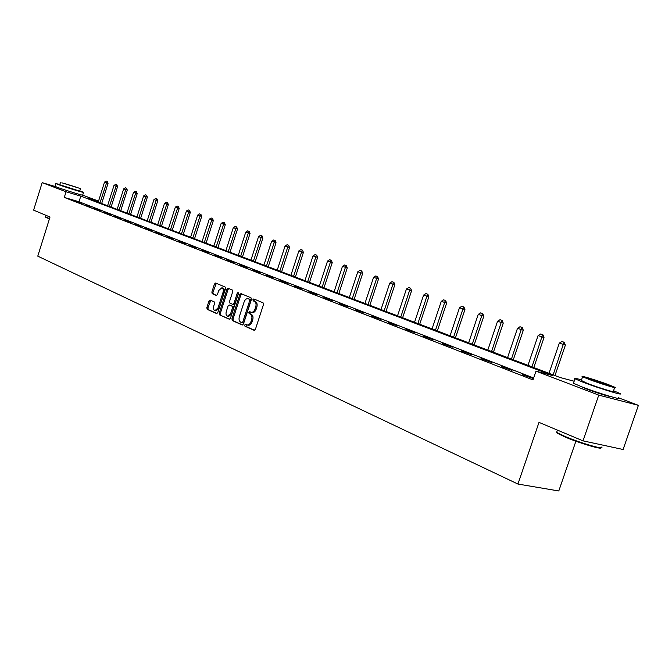 <?xml version="1.0" encoding="UTF-8"?>
<svg xmlns="http://www.w3.org/2000/svg" width="672" height="672" viewBox="0 0 672 672"><rect width="100%" height="100%" fill="white"/><g stroke="black" fill="none" stroke-linecap="round" stroke-linejoin="round"><path stroke-width="1.01" d="M244.709 325.021L244.994 326.239L254.1 330.305L255.41 329.314L263.474 304.542L263.046 302.795L253.798 298.948L252.932 299.67L253.226 300.88L254.402 301.375C255.99 302.333 256.435 304.181 255.738 306.911L255.074 308.969C254.134 311.38 252.832 312.472 251.16 312.253L249.673 311.64L248.816 312.354L249.11 313.564L250.278 314.076C251.857 315.059 252.302 316.915 251.605 319.637L250.942 321.686C250.009 324.08 248.724 325.172 247.069 324.946L245.549 324.307L244.709 325.021M246.288 324.626L246.086 326.5L254.612 330.305M254.562 299.267L254.024 299.956L254.31 301.165L255.494 301.661L254.402 301.375M250.421 311.959L249.908 312.631L250.194 313.841L251.37 314.345L250.278 314.076M76.247 193.519L61.177 188.706M609.764 396.295C609.622 396.866 595.501 392.465 586.958 389.18L581.104 386.551M210.168 300.09L208.958 301.056L206.825 307.684L207.186 309.347L216.569 313.538L217.804 312.564L225.515 288.683L225.137 287.011L215.594 283.046L214.444 284.054L211.856 292.068L212.226 293.714L216.317 295.462L217.468 294.462L218.761 290.464L221.869 287.776C223.247 288.431 223.642 289.934 223.062 292.286L217.988 307.994L214.914 310.657C213.528 309.994 213.125 308.482 213.713 306.113L214.553 303.5L214.175 301.837L210.168 300.09M618.156 397.673L638.4 405.334L623.104 449.492L583.019 440.857L539.003 422.377L517.936 484.05L37.766 256.15L50.005 217.031L33.6 210.134L42.176 182.65L55.667 186.665M583.019 440.857L598.76 395.119L535.979 371.154L552.493 375.514L80.783 196.132L66.058 191.764L42.176 182.65M533.652 377.983L79.019 201.743L64.285 197.425L532.997 379.907L535.979 371.154M64.285 197.425L66.058 191.764M231.916 318.856L232.31 320.569L242.18 324.979L243.466 323.996L251.412 299.502L251 297.78L240.962 293.605L239.761 294.63L231.916 318.856L232.999 319.116L233.394 320.83L242.676 324.979M229.211 319.183L219.584 314.882L219.206 313.194L226.943 289.279L228.186 288.28L232.319 290.01L232.714 291.69L229.555 301.451L229.942 303.139L232.772 304.357L233.957 303.341L237.266 293.135L238.106 292.421L238.426 293.622L230.471 318.209L229.404 319.234M517.936 484.05L558.793 490.963L575.887 441.218M533.215 378.563L522.22 374.657L533.215 378.563M511.997 370.331L501.27 366.517L511.997 370.331M491.467 362.359L480.984 358.638L491.467 362.359M471.576 354.64L461.345 351.002L471.576 354.64M452.306 347.155L442.302 343.61L452.306 347.155M433.625 339.906L423.839 336.437L433.625 339.906M415.506 332.867L405.938 329.482L415.506 332.867M397.925 326.038L388.559 322.728L397.925 326.038M380.848 319.41L371.683 316.168L380.848 319.41M364.274 312.976L355.295 309.8L364.274 312.976M348.163 306.726L339.368 303.618L348.163 306.726M332.506 300.644L323.887 297.604L332.506 300.644M317.276 294.731L308.826 291.749L317.276 294.731M302.459 288.985L294.185 286.062L302.459 288.985M288.044 283.382L279.922 280.526L288.044 283.382M274.016 277.939L266.045 275.134L274.016 277.939M260.35 272.63L252.529 269.875L260.35 272.63M247.036 267.464L239.358 264.76L247.036 267.464M234.058 262.424L226.523 259.77L234.058 262.424M221.407 257.51L214.007 254.915L221.407 257.51M209.076 252.722L201.802 250.169L209.076 252.722M197.039 248.052L189.89 245.549L197.039 248.052M185.304 243.499L178.273 241.03L185.304 243.499M173.846 239.047L166.933 236.628L173.846 239.047M162.658 234.704L155.862 232.327L162.658 234.704M151.729 230.462L145.043 228.119L151.729 230.462M141.053 226.321L134.476 224.02L141.053 226.321M130.628 222.272L124.152 220.004L130.628 222.272M120.431 218.316L114.064 216.082L120.431 218.316M110.468 214.444L104.194 212.251L110.468 214.444M100.716 210.664L94.542 208.505L100.716 210.664M91.19 206.959L85.1 204.834L91.19 206.959M81.858 203.339L75.869 201.247L81.858 203.339M638.4 405.334L598.76 395.119M82.74 195.149L98.54 201.13M98.456 201.382L87.562 198.148L560.045 377.504L574.148 381.226M79.019 201.743L80.783 196.132M247.876 325.114L248.153 325.214C249.808 325.433 251.101 324.349 252.025 321.964L250.942 321.686M251.37 314.345C252.949 315.328 253.386 317.184 252.697 319.906L252.025 321.964M251.992 312.438L252.252 312.53C253.915 312.749 255.226 311.657 256.158 309.246L255.074 308.969M255.494 301.661C257.074 302.618 257.519 304.466 256.83 307.188L256.158 309.246M241.685 293.908L240.836 294.916L232.999 319.116M241.861 322.661L242.768 321.972L249.732 300.502L249.446 299.3L247.985 298.704C246.322 298.486 245.028 299.578 244.096 301.98L239.358 316.596C238.669 319.292 239.098 321.132 240.643 322.123L241.861 322.661M242.004 322.694L243.012 322.946L243.852 322.241L242.768 321.972M248.791 298.931L250.53 299.578L250.816 300.779L243.852 322.241M229.698 319.183L219.584 314.882M228.85 288.557L228.018 289.556L220.29 313.463L220.668 315.151M232.873 304.374L233.856 304.626L235.04 303.618L238.342 293.42L237.266 293.135M226.279 311.573C225.691 313.975 226.111 315.512 227.531 316.193L230.672 313.505L232.487 307.902L232.092 306.205L229.261 304.987L228.085 305.995L226.279 311.573M227.531 316.193L228.614 316.462L231.756 313.774L230.672 313.505M230.244 305.239L233.176 306.482L233.57 308.179L231.756 313.774M214.914 310.657L215.998 310.926L219.072 308.263L217.988 307.994M221.869 287.776L222.944 288.053C224.322 288.716 224.717 290.22 224.137 292.572L219.072 308.263M216.325 283.349L212.932 292.345L213.301 294L216.678 295.445M210.798 300.367L207.9 307.952L208.261 309.607L217.039 313.53M554.98 375.581L565.379 345.131L559.322 343.098L549.007 373.313M564.304 342.325L561.901 341.502L564.304 342.325L565.379 345.131M553.14 374.884L563.984 342.233M559.322 343.098L561.901 341.502M601.087 447.787C602.179 449.904 579.012 443.008 565.27 437.094L557.558 433.348L556.744 432.046M557.004 431.264L556.668 432.264L557.222 432.65L565.118 436.489C580.205 442.974 605.312 450.248 601.6 447.09M581.515 379.89C575.434 378.16 573.25 377.807 574.972 378.832L583.657 382.46C599.794 388.601 625.716 396.438 619.651 393.364L613.553 390.743M573.644 382.696L573.451 383.267L582.12 386.946C598.231 393.145 624.162 400.94 618.114 397.79M614.636 387.601L613.351 391.306C617.669 393.506 599.105 387.895 587.496 383.477L581.322 380.461M588.907 379.361C600.533 383.737 619.097 389.382 614.762 387.232L608.21 384.552C596.627 380.209 578.508 374.699 582.59 376.765L588.907 379.361M604.825 383.645C594.25 379.898 588.731 378.218 588.286 378.613L592.385 380.293C599.869 383.116 611.78 386.736 609.017 385.358L604.825 383.645M49.392 218.98L45.629 217.165M45.461 216.712L49.484 218.677M59.816 184.472L55.818 183.565L57.632 184.33C64.235 186.866 85.621 193.46 83.555 192.326L79.766 190.848M54.986 186.236L56.767 187.102C63.361 189.664 84.756 196.232 82.69 195.073L83.521 192.41M80.455 188.63L79.682 191.108L59.732 184.733M61.832 182.801L80.472 188.58L61.832 182.801M76.054 187.093L64.067 183.38L76.054 187.093M533.803 367.542L544.009 337.571L538.079 335.58L527.965 365.324M542.942 334.807L540.607 334.001L542.942 334.807L544.009 337.571M531.955 366.845L542.632 334.715M538.079 335.58L540.607 334.001M513.299 359.755L523.303 330.238L517.499 328.297L507.578 357.588M522.262 327.524L519.985 326.743L522.262 327.524L523.303 330.238M511.451 359.058L521.942 327.432M517.499 328.297L519.985 326.743M493.424 352.212L503.244 323.14L497.557 321.241L487.822 350.087M502.219 320.468L500.01 319.704L502.219 320.468L503.244 323.14M491.568 351.515L501.9 320.376M497.557 321.241L500.01 319.704M474.155 344.904L483.798 316.26L478.229 314.395L468.661 342.812M482.79 313.631L480.631 312.883L482.79 313.631L483.798 316.26M472.298 344.198L482.471 313.53M478.229 314.395L480.631 312.883M455.465 337.806L464.94 309.582L459.472 307.759L450.08 335.765M463.94 306.995L461.84 306.272L463.94 306.995L464.94 309.582M453.608 337.1L463.621 306.894M459.472 307.759L461.84 306.272M437.329 330.918L446.636 303.106L441.277 301.316L432.046 328.919M445.645 300.552L443.604 299.846L445.645 300.552L446.636 303.106M435.473 330.212L445.334 300.46M441.277 301.316L443.604 299.846M419.714 324.232L428.862 296.822L423.604 295.067L414.54 322.266M427.896 294.302L425.897 293.614L427.896 294.302L428.862 296.822M417.866 323.534L427.577 294.21M423.604 295.067L425.897 293.614M402.612 317.738L411.6 290.707L406.442 288.985L397.53 315.815M410.651 288.229L408.702 287.557L410.651 288.229L411.6 290.707M400.764 317.041L410.332 288.137M406.442 288.985L408.702 287.557M385.988 311.43L394.834 284.777L389.768 283.088L381.007 309.54M393.893 282.332L391.986 281.677L393.893 282.332L394.834 284.777M384.149 310.733L393.574 282.232M389.768 283.088L391.986 281.677M369.835 305.298L378.529 279.006L373.565 277.351L364.938 303.442M377.605 276.595L375.749 275.957L377.605 276.595L378.529 279.006M367.996 304.601L377.286 276.503M373.565 277.351L375.749 275.957M354.127 299.334L362.678 273.395L357.798 271.774L349.314 297.511M361.763 271.018L359.948 270.396L361.763 271.018L362.678 273.395M352.288 298.637L361.452 270.925M357.798 271.774L359.948 270.396M338.839 293.53L347.256 267.943L342.46 266.339L334.118 291.74M346.357 265.591L344.585 264.986L346.357 265.591L347.256 267.943M337.008 292.841L346.038 265.499M342.46 266.339L344.585 264.986M323.963 287.885L332.245 262.626L327.541 261.055L319.318 286.121M331.355 260.316L329.624 259.72L331.355 260.316L332.245 262.626M322.132 287.196L331.044 260.224M327.541 261.055L329.624 259.72M309.481 282.391L317.638 257.46L313.009 255.914L304.92 280.652M316.756 255.175L315.067 254.596L316.756 255.175L317.638 257.46M307.658 281.694L316.445 255.083M313.009 255.914L315.067 254.596M295.378 277.032L303.408 252.42L298.855 250.908L290.892 275.335M302.543 250.169L300.888 249.598L302.543 250.169L303.408 252.42M293.563 276.343L302.232 250.076M298.855 250.908L300.888 249.598M281.635 271.816L289.548 247.514L285.071 246.028L277.225 270.144M288.691 245.297L287.07 244.734L288.691 245.297L289.548 247.514M279.821 271.127L288.38 245.196M285.071 246.028L287.07 244.734M268.246 266.734L276.041 242.735L271.639 241.273L263.903 265.087M275.192 240.542L273.605 239.996L275.192 240.542L276.041 242.735M266.44 266.053L274.882 240.45M271.639 241.273L273.605 239.996M255.192 261.778L262.87 238.081L258.535 236.636L250.916 260.156M262.038 235.906L260.484 235.376L262.038 235.906L262.87 238.081M253.394 261.097L261.727 235.813M258.535 236.636L260.484 235.376M242.458 256.948L250.026 233.537L245.759 232.109L238.258 255.352M249.203 231.386L247.682 230.866L249.203 231.386L250.026 233.537M240.668 256.267L248.9 231.294M245.759 232.109L247.682 230.866M230.034 252.227L237.502 229.102L233.302 227.699L225.901 250.664M236.687 226.985L235.192 226.472L236.687 226.985L237.502 229.102M228.253 251.555L236.384 226.892M233.302 227.699L235.192 226.472M217.913 247.632L225.28 224.776L221.147 223.398L213.847 246.086M224.473 222.684L223.012 222.18L224.473 222.684L225.28 224.776M216.14 246.952L224.171 222.592M221.147 223.398L223.012 222.18M206.086 243.138L213.343 220.55L209.278 219.198L202.079 241.618M212.545 218.484L211.117 217.997L212.545 218.484L213.343 220.55M204.322 242.466L212.251 218.392M209.278 219.198L211.117 217.997M194.536 238.753L201.692 216.426L197.686 215.099L190.588 237.258M200.911 214.385L199.508 213.906L200.911 214.385L201.692 216.426M192.772 238.09L200.609 214.292M197.686 215.099L199.508 213.906M183.254 234.469L190.319 212.402L186.371 211.092L179.365 232.991M189.538 210.386L188.16 209.916L189.538 210.386L190.319 212.402M181.499 233.806L189.244 210.294M186.371 211.092L188.16 209.916M172.234 230.286L179.206 208.471L175.308 207.178L168.403 228.833M178.433 206.472L177.089 206.01L178.433 206.472L179.206 208.471M170.486 229.622L178.139 206.388M175.308 207.178L177.089 206.01M161.465 226.204L168.344 204.624L164.506 203.347L157.685 224.767M167.588 202.658L166.261 202.205L167.588 202.658L168.344 204.624M159.726 225.54L167.286 202.566M164.506 203.347L166.261 202.205M150.94 222.205L157.727 200.869L153.947 199.609L147.218 220.794M156.979 198.92L155.677 198.475L156.979 198.92L157.727 200.869M149.209 221.55L156.685 198.828M153.947 199.609L155.677 198.475M140.65 218.299L147.353 197.198L143.623 195.955L136.979 216.905M146.605 195.275L145.328 194.83L146.605 195.275L147.353 197.198M138.928 217.644L146.32 195.182M143.623 195.955L145.328 194.83M130.586 214.477L137.206 193.603L133.526 192.385L126.966 213.1M136.466 191.696L135.215 191.268L136.466 191.696L137.206 193.603M128.873 213.83L136.181 191.612M133.526 192.385L135.215 191.268M120.742 210.739L127.277 190.092L123.648 188.891L117.172 209.387M126.546 188.21L125.32 187.79L126.546 188.21L127.277 190.092M119.036 210.092L126.26 188.118M123.648 188.891L125.32 187.79M111.107 207.085L117.566 186.656L113.988 185.464L107.587 205.75M116.844 184.792L115.634 184.38L116.844 184.792L117.566 186.656M109.41 206.438L116.558 184.699M113.988 185.464L115.634 184.38M101.682 203.507L108.058 183.296L104.53 182.12L98.204 202.188M107.352 181.448L106.159 181.037L107.352 181.448L108.058 183.296M99.994 202.868L107.058 181.356M104.53 182.12L106.159 181.037M246.086 326.5L244.994 326.239M254.31 301.165L253.226 300.88M250.194 313.841L249.11 313.564M252.697 319.906L251.605 319.637M256.83 307.188L255.738 306.911M240.836 294.916L239.761 294.63M233.394 320.83L232.31 320.569M250.816 300.779L249.732 300.502M250.53 299.578L249.446 299.3M249.295 299.065L248.212 298.78M220.29 313.463L219.206 313.194M228.018 289.556L226.943 289.279M235.04 303.618L233.957 303.341M233.57 308.179L232.487 307.902M233.176 306.482L232.092 306.205M230.42 305.29L229.337 305.012M224.137 292.572L223.062 292.286M213.301 294L212.226 293.714M212.932 292.345L211.856 292.068M215.51 284.34L214.444 284.054M208.261 309.607L207.186 309.347M207.9 307.952L206.825 307.684M210.034 301.333L208.958 301.056M248.153 325.214L247.069 324.946M252.252 312.53L251.16 312.253M243.012 322.946L241.928 322.686M249.068 298.99L247.985 298.704M233.856 304.626L232.772 304.357M230.336 305.264L229.261 304.987M557.407 430.105L556.668 432.264M581.188 380.848L582.59 376.765M574.972 378.832L573.451 383.267M557.558 433.348L557.222 432.65M45.898 215.3L45.41 216.863M59.716 184.792L60.514 182.255M55.818 183.565L54.961 186.32M45.73 217.367L45.503 216.938"/></g></svg>
